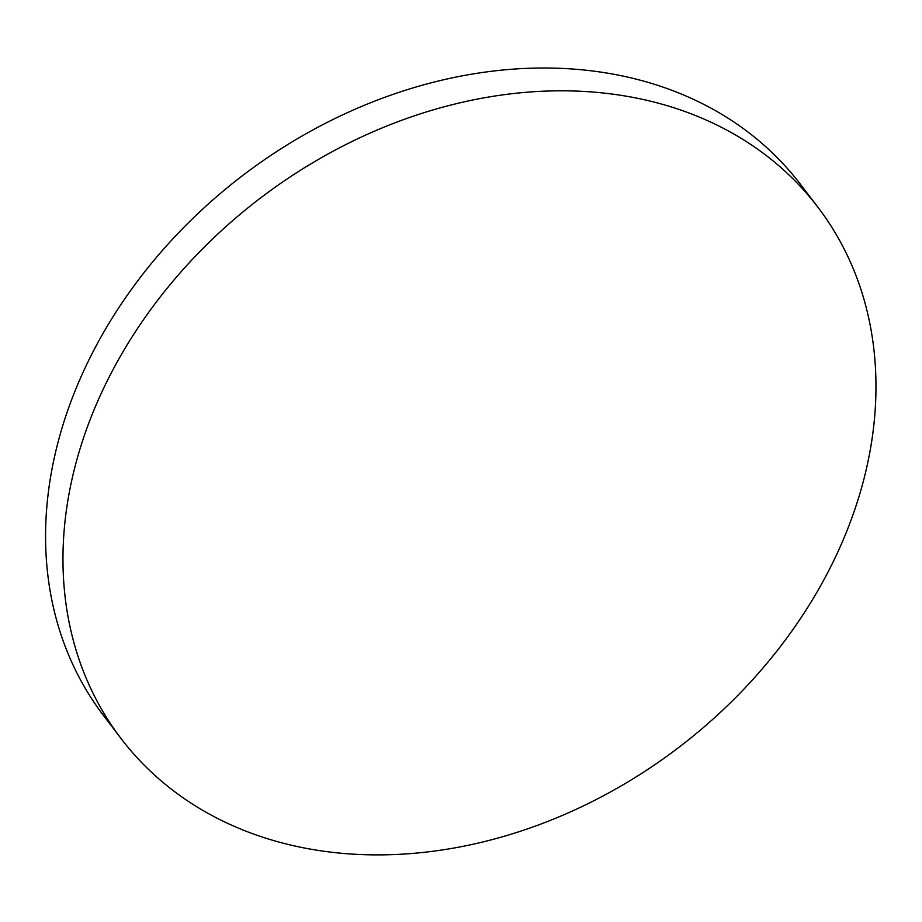 <?xml version="1.0" encoding="UTF-8"?>
<svg xmlns="http://www.w3.org/2000/svg" width="922" height="922" viewBox="0 0 922 922"><rect width="100%" height="100%" fill="white"/><g stroke="black" fill="none" stroke-linecap="round" stroke-linejoin="round"><path stroke-width="1.38" d="M817.906 207.196L800.515 184.388A438.157 345.277 142.7 0 0 649.779 82.876A438.157 345.277 142.7 0 0 159.932 253.308A438.157 345.277 142.7 0 0 103.644 715.714L121.036 738.522A438.157 345.277 -37.3 0 1 114.293 367.256A438.157 345.277 -37.3 0 1 667.171 105.684A438.157 345.277 -37.3 0 1 817.906 207.196A438.157 345.277 -37.3 0 1 824.637 578.451A438.157 345.277 -37.3 0 1 271.771 840.023A438.157 345.277 -37.3 0 1 121.036 738.522"/></g></svg>
